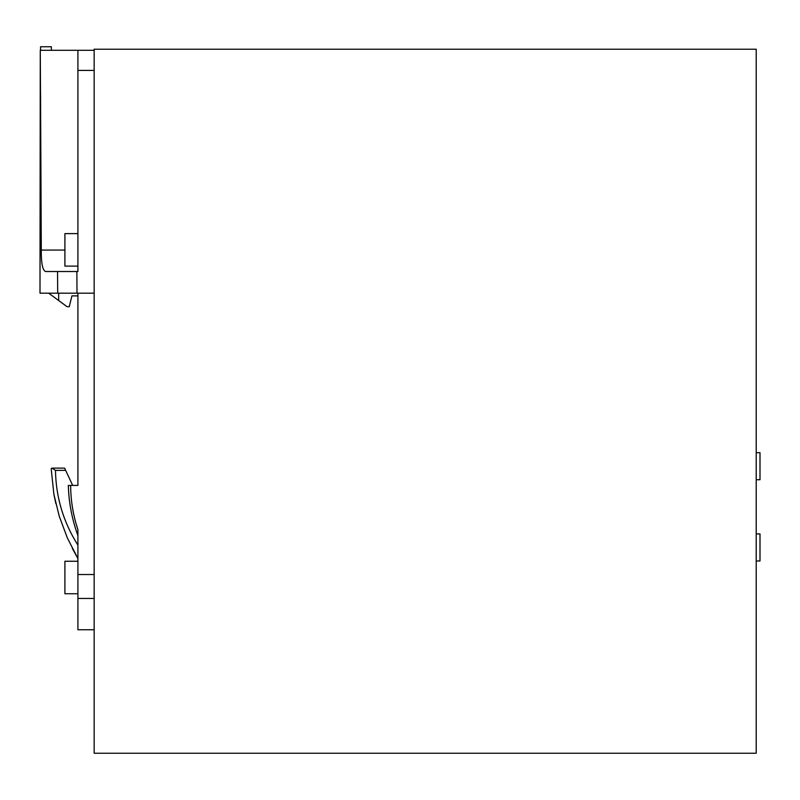 <?xml version="1.0" encoding="UTF-8"?>
<svg xmlns="http://www.w3.org/2000/svg" width="800" height="800" viewBox="0 0 800 800"><rect width="100%" height="100%" fill="white"/><g stroke="black" fill="none" stroke-linecap="round" stroke-linejoin="round"><path stroke-width="1.2" d="M756.21 49.21L756.21 753.24L94.16 753.24L94.16 49.21L756.21 49.21M756.21 479.75L760 479.75L760 452.67L756.21 452.67M756.21 560.98L760 560.98L760 533.91L756.21 533.91M40.54 50.3L40.54 46.76L51.37 46.76L51.37 50.3M77.91 295.88L71.95 295.88L69.24 306.71L67.08 306.71L48.67 293.18M77.91 545.12C63.44 522.3 55.96 497.38 55.47 470.37L65.65 470.37L72.67 485.42L77.91 485.42L77.91 293.18L57.7 293.18L57.53 271.52L76.86 271.52L77 293.18L58.68 293.18L58.68 300.54M94.16 629.76L77.91 629.76L77.91 529.63C73.14 515.28 70.72 500.55 70.64 485.42L68.32 485.42C68.82 502.66 72.02 519.37 77.91 535.57M77.91 561.25L64.91 561.25L64.91 593.75L77.91 593.75M53.89 494.31L59.2 516.08L67.32 537.88L77.91 558.59L72.32 548.38M94.16 70.41L77.91 70.41L77.91 271.52L45.56 271.52C42.59 270.4 41.17 263.25 41.3 250.07L40.27 50.3L40 293.18L58.68 293.18M77.91 485.42L70.64 485.42M57.53 271.52L76.86 271.52M94.16 50.3L40.27 50.3M77.91 70.41L77.91 50.3M77.91 233.61L64.91 233.61L64.91 266.11L77.91 266.11M40.54 93.19L41.3 250.07L64.91 250.07M55.83 503.58L53.89 494.31L51.18 468.67L52 468.11L64.6 468.11L65.65 470.37M64.6 468.11L52 468.11L55.47 470.37M94.16 574.52L77.91 574.52M94.16 598.47L77.91 598.47M94.16 293.18L77.91 293.18"/></g></svg>
